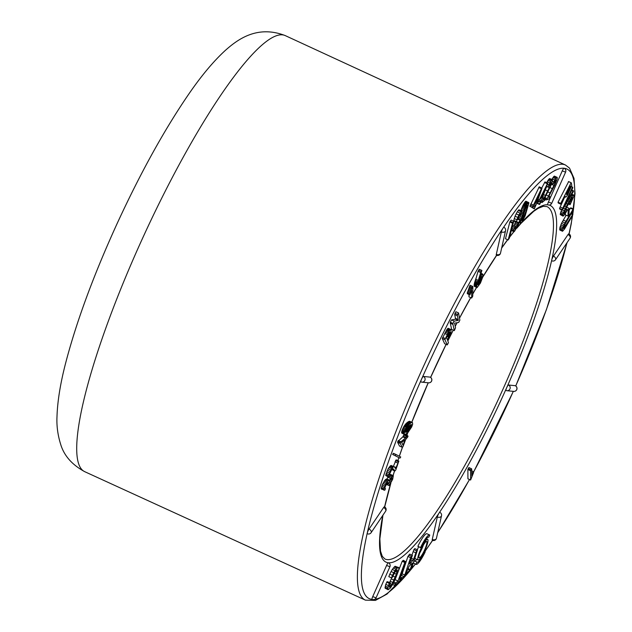 <?xml version="1.0" encoding="UTF-8"?>
<svg xmlns="http://www.w3.org/2000/svg" width="632" height="632" viewBox="0 0 632 632"><rect width="100%" height="100%" fill="white"/><g stroke="black" fill="none" stroke-linecap="round" stroke-linejoin="round"><path stroke-width="0.95" d="M405.957 561.524L404.836 562.519L398.018 580.998L395.774 582.949L394.692 585.461L400.87 580.097L401.928 577.601L399.685 579.552L399.803 578.809L406.052 561.88L403.287 560.3L402.165 561.295L394.913 580.144M417.863 546.317L420.88 547.857A13.77 2.575 -65.3 0 1 428.638 537.153A13.77 2.575 -65.3 0 1 428.749 537.224L429.776 535.059A16.163 3.026 114.7 0 0 429.642 534.972A16.163 3.026 114.7 0 0 420.533 547.549L417.863 546.317A16.163 3.026 114.7 0 1 426.963 533.748A16.163 3.026 114.7 0 1 427.106 533.835M398.847 461.076L395.593 468.581L394.415 466.922L393.428 466.787L390.821 469.971L388.467 475.849L388.648 477.16L389.241 477.113L389.912 475.588L389.683 473.866L391.635 469.789L393.08 468.818L394.542 470.753L391.872 469.529L394.771 471.093L395.758 470.018L398.847 461.076L396.169 459.851L393.365 466.392M394.226 466.787L390.758 465.563L388.143 468.739L385.733 475.493L388.648 477.16M392.63 454.448L399.945 458.129L400.743 456.999L396.098 454.55L393.428 453.318L392.63 454.448L399.945 458.129M401.77 433.094L404.796 434.571L407.83 432.723L411.701 426.916L412.657 424.206L412.467 422.563L409.797 421.339L408.651 421.56L405.957 423.661L403.998 426.284L402.094 430.289L401.668 432.794L404.622 434.516M450.268 323.213L451.659 329.391L454.329 330.623L455.514 327.834L454.582 323.165L458.698 322.423L459.875 320.148L458.54 312.943L455.869 311.718L454.684 314.507L455.617 319.168L451.493 319.911L450.316 322.194L450.268 323.213L452.947 324.437L454.329 330.623M482.793 274.083L481.126 275.489L479.412 278.53L481.892 270.441L479.222 269.216L478.045 271.349L474.095 285.198L474.419 286.375L477.097 287.607L480.431 283.073L482.587 277.456L482.919 274.335L481.071 273.293M515.443 226.596L514.061 229.147L513.737 231.265L514.369 231.525L518.359 224.897L519.749 220.031L519.551 219.391L517.806 219.66L517.806 219.122L519.733 214.509L520.492 213.663L520.397 215.512L521.131 214.603L521.929 212.115L521.629 211.009L518.801 215.022L516.881 219.77L516.739 222.401L518.414 222.353L516.17 228.089L515.072 229.029L515.443 226.596L512.671 225.506M515.744 221.129L514.045 225.956M521.629 211.009L518.959 209.785L517.237 211.807L515.048 216.176L513.792 220.442L514.069 221.176L516.739 222.401M519.212 215.425L518.248 218.798M528.723 202.493L526.44 205.076L523.762 211.025L520.729 220.821L520.499 223.151L521.345 222.962L525.121 215.954L528.897 202.975L526.053 201.268L525.334 201.64L522.925 205.455L520.602 211.159M561.603 209.698L560.221 214.564L563.057 216.152L564.929 214.272L567.418 209.737L565.751 208.963M564.818 196.789L559.549 208.386L559.66 208.987L562.33 210.219L573.508 191.377L573.406 190.769L571.778 190.019M565.292 196.702L565.616 197.16L566.24 196.821L567.757 194.688L571.778 185.453L571.32 182.822L568.65 181.589L558.048 202.193L558.198 202.983L560.868 204.207L565.04 196.031L565.292 196.702L564.811 196.481M557.163 177.331L555.591 178.722L553.766 181.882L553.166 183.983L556.049 179.875L555.094 183.28L546.49 199.917L548.766 198.985L549.65 197.84L549.824 196.655L548.307 197.279L554.541 185.603L557.132 179.188L557.25 177.379L554.375 176.107L551.736 179.472M506.074 390.465A2.994 0.561 -65.3 0 1 506.034 390.45A2.994 0.561 -65.3 0 1 506.698 387.677A2.994 0.561 -65.3 0 1 508.499 385.007A2.994 2.931 95.7 0 1 506.99 390.71A2.994 2.931 95.7 0 1 506.074 390.465M515.214 385.678A2.994 0.561 -65.3 0 1 515.254 385.686A2.994 2.994 0 0 1 513.705 391.39A2.994 2.931 -84.3 0 0 515.214 385.678L508.499 385.007M555.496 259.752A2.994 2.994 0 0 1 551.768 260.795A2.994 0.561 -65.3 0 1 551.744 259.965A2.994 0.561 -65.3 0 1 553.458 256.11A2.994 1.943 34 0 1 555.496 259.752L570.048 238.217A2.994 1.943 -146 0 0 568.01 234.575A2.994 0.561 -65.3 0 1 568.816 233.824A2.994 2.994 0 0 1 570.048 238.217M568.01 234.575L553.458 256.11M564.076 168.207A2.994 0.561 -65.3 0 1 564.107 168.215A2.994 2.994 0 0 1 565.593 172.149L562.267 170.877A2.994 0.561 -65.3 0 1 564.076 168.207M562.267 170.877L548.41 202.003L551.736 203.283L565.593 172.149M547.786 204.792A2.994 0.561 -65.3 0 1 547.747 204.784A2.994 0.561 -65.3 0 1 548.41 202.003M503.08 228.041A2.994 0.561 -65.3 0 1 503.886 227.299A2.994 2.994 0 0 1 505.553 230.672A2.994 2.212 -167.3 0 1 501.358 231.905A2.994 0.561 -65.3 0 1 503.08 228.041M501.358 231.905L496.31 254.388A2.994 2.212 12.7 0 0 500.505 253.163L505.553 230.672M500.505 253.163A2.994 2.994 0 0 1 496.333 255.225A2.994 0.561 -65.3 0 1 496.31 254.388M430.1 377.122A2.994 0.561 -65.3 0 1 430.139 377.13A2.994 2.994 0 0 1 428.591 382.826A2.994 2.931 -84.3 0 0 430.1 377.122L423.385 376.443A2.994 2.931 95.7 0 1 421.876 382.155A2.994 2.931 95.7 0 1 420.959 381.902A2.994 0.561 -65.3 0 1 420.92 381.894A2.994 0.561 -65.3 0 1 421.584 379.113A2.994 0.561 -65.3 0 1 423.385 376.443M383.6 507.536A2.994 0.561 -65.3 0 1 384.406 506.785A2.994 2.994 0 0 1 385.639 511.177A2.994 1.943 -146 0 0 383.6 507.536L369.048 529.071A2.994 1.943 34 0 1 371.087 532.713L385.639 511.177M371.087 532.713A2.994 2.994 0 0 1 367.358 533.756A2.994 0.561 -65.3 0 1 367.334 532.926A2.994 0.561 -65.3 0 1 369.048 529.071M386.587 565.458A2.994 0.561 -65.3 0 1 388.396 562.788A2.994 0.561 -65.3 0 1 388.427 562.804A2.994 2.994 0 0 1 389.912 566.738L386.587 565.458L372.73 596.592L376.048 597.864L389.912 566.738M572.797 214.027A236.463 44.295 114.7 0 0 454.289 311.244A236.463 44.295 114.7 0 0 372.098 599.381A2.994 0.561 -65.3 0 1 372.066 599.365A2.994 0.561 -65.3 0 1 372.73 596.592M549.137 205.052A196.331 36.782 -65.3 0 1 551.744 259.965L551.744 259.965A196.331 36.782 -65.3 0 1 506.698 387.677L506.698 387.677A196.331 36.782 -65.3 0 1 439.035 513.105A2.994 0.561 -65.3 0 1 439.84 512.362A2.994 2.994 0 0 1 441.515 515.736A2.994 2.212 -167.3 0 1 437.32 516.968A2.994 0.561 -65.3 0 1 439.035 513.105L439.035 513.105A196.331 36.782 -65.3 0 1 388.396 562.788L388.396 562.788A196.331 36.782 -65.3 0 1 382.795 515.388M437.32 516.968L432.264 539.459A2.994 2.212 12.7 0 0 436.459 538.227L441.515 515.736M436.459 538.227A2.994 2.994 0 0 1 432.288 540.289A2.994 0.561 -65.3 0 1 432.264 539.459M546.893 186.345L545.874 188.368M552.842 183.88L551.847 183.422L552.534 179.875L549.785 178.572L548.694 179.33L546.656 182.648M547.675 183.114L538.109 202.287L540.866 200.32L539.467 204.041L539.459 204.46L539.886 204.112L541.75 199.364L542.612 198.669L543.275 196.686L542.604 197.034L547.739 183.414L545.005 181.89L541.766 187.949M538.014 200.984L537.279 201.521L542.019 188.249L539.246 186.788L529.877 206.301L532.547 207.533L535.557 204.902L534.261 208.52L531.591 207.288L534.293 208.876L536.497 203.78L537.429 202.888L538.014 200.984L537.548 200.771M565.348 213.6L565.3 214.833L567.971 216.057L568.974 214.438L569.203 208.363L566.635 207.178M566.154 215.22L561.508 223.365L559.873 227.678L559.865 230.048L562.535 231.273L564.573 228.934L572.521 215.536L572.947 214.098L571.344 213.363M572.947 214.098L563.665 228.642L564.629 224.897L573.129 210.353L573.469 209.05L570.799 207.817L569.132 210.18M509.858 221.951L505.482 238.746L508.152 239.97L509.384 238.09L513.769 221.295L511.098 220.062L509.858 221.951L512.536 223.175L508.152 239.97M471.741 290.53L471.63 298.051L472.736 296.179L472.878 286.501L470.042 285.206L467.23 293.667L469.9 294.899L471.63 290.475M468.991 294.48L468.96 296.827L471.63 298.051M442.25 338.452L444.62 343.682L447.29 344.906L448.444 342.67L447.622 340.332L450.79 333.459L451.13 329.604L448.199 328.3L447.464 328.79L442.25 338.452L444.92 339.676L447.29 344.906M404.164 434.152L402.837 436.862L397.797 441.452L397.607 442.258L399.495 446.042L402.165 447.274L402.932 446.769L405.649 439.556L407.782 436.925L408.043 436.072L407.127 435.646M473.02 472.926L471.788 476.18L471.654 468.81L468.983 467.585L467.877 469.481L467.925 478.803L470.595 480.036L473.518 472.736L473.51 471.701L473.02 472.926L471.669 472.309M386.61 483.891L386.468 484.444L389.138 485.668L392.709 479.23L393.333 475.699L390.663 474.474L389.525 475.043M393.333 475.699L391.374 477.223L389.099 480.81L386.168 479.206L385.007 480.091L382.249 484.894L381.317 489.026L384.817 490.187L385.481 488.718L384.896 488.236L385.267 486.569L387.353 482.888L388.174 482.722L387.787 482.54M388.103 476.907L386.428 479.577M418.605 546.814A11.376 2.133 114.7 0 0 417.302 549.745M415.09 557.993A11.376 2.133 114.7 0 0 415.453 558.751L418.123 559.984A11.376 2.133 114.7 0 0 418.258 560.015A11.376 2.133 114.7 0 0 424.965 550.203A11.376 2.133 114.7 0 0 427.627 539.317A11.376 2.133 114.7 0 0 420.936 548.758A11.376 2.133 114.7 0 0 418.123 559.984M414.608 560.979A13.77 2.575 114.7 0 0 416.788 559.367M416.132 564.344A16.163 3.026 -65.3 0 1 415.99 564.25L417.009 562.085A13.77 2.575 114.7 0 0 417.136 562.172A13.77 2.575 114.7 0 0 424.894 551.459L425.241 551.776A16.163 3.026 -65.3 0 1 416.132 564.344L413.462 563.12A16.163 3.026 -65.3 0 1 413.383 563.072M413.612 562.393L414.339 560.861L417.009 562.085M410.184 569.558L410.152 570.388L411.084 569.377L411.874 567.568L417.491 549.84L416.559 550.843L413.612 559.32L409.971 563.87L409.497 564.013L412.404 555.338L409.733 554.114L407.924 556.437L401.597 575.523L404.275 576.747L405.207 575.744L409.078 566.24L412.364 563.057L410.184 569.558L407.972 568.547M417.491 549.84L414.821 548.608L413.889 549.619L411.938 555.125M397.307 570.009L396.343 574.227L391.935 584.363L389.312 587.254L390.386 582.767L389.241 583.36L387.89 587.326L388.135 589.751L390.45 587.989L393.697 582.696L398.768 569.701L398.76 567.607L395.063 566.256L392.259 569.448L389.794 574.133L388.822 576.661L391.492 577.893L392.314 577.403L394.724 572.537L396.462 570.104L397.307 570.009L396.935 569.835M390.386 582.767L387.234 581.63L385.733 584.347L385.109 588.202L388.135 589.751M391.808 577.703L389.636 582.42M546.862 198.472L544.839 197.547M548.228 195.944L546.222 195.019M546.49 199.917L545.495 199.467M549.824 196.655L548.797 196.181M557.045 177.331L554.375 176.107M556.903 177.387L554.232 176.154M556.729 177.489L554.059 176.257M556.263 177.869L553.592 176.644M555.591 178.722L552.921 177.489M554.778 180.017L552.107 178.793M553.766 181.882L552.494 181.297M556.065 180.381L555.544 180.136M555.757 181.597L554.77 181.147M555.094 183.28L553.853 182.711M554.067 185.476L551.515 184.307L551.847 183.43M552.368 188.684L550.069 187.625M549.998 192.926L547.865 191.946M552.455 179.804L550.662 181.51L548.837 184.821L548.323 186.803L550.986 182.427L551.104 183.873L545.448 195.438L542.311 201.213L541.213 200.707M543.67 198.606L542.793 198.195M542.311 201.213L542.011 202.564L540.739 201.979M542.011 202.564L545.471 199.696L545.566 198.638L544.531 198.156M545.566 198.638L543.876 199.696L551.507 184.323M552.352 179.788L549.682 178.564M552.218 179.836L549.548 178.603M552.06 179.93L549.39 178.698M551.87 180.073L549.2 178.848M551.365 180.562L548.694 179.33M550.662 181.51L547.991 180.286M549.832 182.893L547.162 181.668M548.837 184.821L547.454 184.181M547.944 186.827L546.672 186.243M551.357 182.743L550.899 182.53M551.104 183.873L550.188 183.454M550.488 185.524L549.287 184.971M549.492 187.736L546.814 186.511M547.818 191.03L545.305 189.876M545.448 195.438L543.536 194.561M570.293 188.304L567.781 193.487L566.635 194.609L566.217 193.708L570.246 185.666L570.293 188.304L569.179 187.791M570.419 187.917L569.361 187.428M570.127 188.747L568.966 188.21M569.922 189.252L568.721 188.699M569.669 189.813L568.444 189.252M569.377 190.437L568.136 189.869M569.045 191.125L567.789 190.548M568.682 191.836L567.433 191.259M568.35 192.476L567.109 191.899M568.049 193.021L566.825 192.46M567.781 193.487L566.588 192.942M567.544 193.866L566.391 193.337M567.331 194.158L566.24 193.661M567.157 194.372L566.327 193.985M566.999 194.514L566.422 194.245M570.562 186.282L570.056 186.045M570.609 186.448L569.993 186.163M570.625 186.638L569.922 186.314M570.625 186.843L569.835 186.48M570.609 187.08L569.732 186.677M570.562 187.333L569.622 186.906M570.506 187.617L569.495 187.151M571.32 182.822L568.413 181.566M571.083 182.798L560.718 203.417L558.048 202.193M560.718 203.417L560.742 203.875L558.072 202.643M565.427 197.018L564.708 196.686M565.616 197.16L564.684 196.734M541.964 197.405L539.688 199.546L545.456 188.162L541.964 197.405L541 196.963M541.766 197.895L540.763 197.437M538.109 202.287L537.713 202.106M539.467 204.041L537.279 203.03M539.459 204.46L536.979 203.322M543.275 196.686L542.817 196.473M547.193 183.715L544.523 182.49M539.088 199.815L538.053 199.333M538.575 201.047L537.603 200.605M573.406 190.769L572.932 191.18L571.533 190.54M572.932 191.18L565.158 204.397L572.687 188.067L572.782 187.222L571.47 186.622M572.782 187.222L571.439 186.74M572.489 187.222L562.78 208.181L560.11 206.956M562.78 208.181L562.219 209.611L559.549 208.386M562.219 209.611L562.33 210.219M536.576 202.058L534.135 204.665L539.791 193.044L536.576 202.058L535.62 201.624M536.378 202.54L535.391 202.09M541.916 188.02L541.411 188.699L538.741 187.467M541.411 188.699L533.463 205.1L530.793 203.875M533.463 205.1L532.981 206.324L530.311 205.092M532.981 206.324L532.547 207.533M567.418 209.737L565.569 209.334M566.849 209.927L565.442 212.328L564.495 211.894M565.442 212.328L564.621 213.434L564.123 213.205M564.621 213.434L564.194 213.719L564.258 212.565L566.391 207.644L572.458 197.5M572.734 197.626L572.671 198.258L571.992 197.95M572.671 198.258L572.387 199.183L571.407 198.732M572.387 199.183L571.889 200.399L570.696 199.846M571.889 200.399L571.17 201.9L569.843 201.292M571.17 201.9L570.238 203.702L568.847 203.062M570.238 203.702L570.064 204.721L568.366 203.939M570.064 204.721L573.864 196.26L573.817 195.051L571.873 194.15M573.817 195.051L571.81 194.245M573.508 195.027L573.011 195.422L571.526 194.735M573.011 195.422L572.323 196.228L571.004 195.62M572.323 196.228L571.447 197.476L570.23 196.915M571.447 197.476L570.364 199.199L569.195 198.661M570.364 199.199L569.092 201.395L567.899 200.842M569.092 201.395L567.631 204.041L566.343 203.449M567.631 204.041L566.272 206.64L564.842 205.985M566.272 206.64L565.15 208.939L563.531 208.189M565.15 208.939L564.273 210.922L562.417 210.069M564.273 210.922L563.633 212.597L560.963 211.372M563.633 212.597L563.191 213.972L560.513 212.747M563.191 213.972L562.946 215.038L560.268 213.806M562.946 215.038L562.899 215.788L560.221 214.564M569.203 208.363L568.2 209.982L567.971 216.057M568.2 209.982L565.79 208.876M569.077 208.434L566.58 207.288M527.578 205.937L526.993 208.276L525.706 207.683L527.278 205.076L527.578 205.937L526.835 205.597M527.625 205.534L527.072 205.282M527.451 206.522L526.519 206.095M527.262 207.304L526.14 206.79M526.993 208.276L526.654 209.437L525.232 208.781M526.654 209.437L526.235 210.788L524.726 210.093M526.235 210.788L525.777 212.241L524.22 211.523M525.777 212.241L525.35 213.569L523.778 212.842M525.35 213.569L524.947 214.754L523.399 214.043M524.947 214.754L524.568 215.804L523.059 215.109M524.568 215.804L524.228 216.713L522.775 216.049M524.228 216.713L523.912 217.495L522.53 216.855M523.912 217.495L523.628 218.143L522.332 217.542M523.628 218.143L523.359 218.712L522.166 218.166M523.359 218.712L523.106 219.225L522.016 218.719M523.106 219.225L522.869 219.66L521.898 219.217M522.869 219.66L521.803 219.652M522.64 220.039L521.74 220.031M522.435 220.347L521.716 220.355M522.237 220.592L521.732 220.608M521.929 220.837L522.34 217.503L525.713 207.675M528.549 202.477L525.879 201.245M528.305 202.595L525.634 201.371M528.004 202.872L525.334 201.64M527.641 203.283L524.971 202.058M527.246 203.796L524.576 202.572M526.851 204.397L524.181 203.164M526.44 205.076L523.77 203.852M526.022 205.842L523.351 204.61M525.595 206.688L522.925 205.455M525.153 207.612L522.482 206.388M524.702 208.639L522.032 207.415M524.244 209.777L521.566 208.544M523.762 211.025L521.092 209.8M523.272 212.384L521.929 211.767M522.775 213.861L521.684 213.363M522.261 215.449L520.942 214.84M521.756 217.068L519.085 215.844M521.329 218.514L518.659 217.282M520.989 219.762L518.319 218.538M520.729 220.821L519.702 220.347M520.555 221.682L519.567 221.232M520.46 222.345L519.393 221.864M520.444 222.827L519.267 222.29M520.499 223.151L519.188 222.551M520.618 223.325L519.156 222.662M572.402 214.556L571.02 213.924M565.869 225.608L564.573 225.016M564.834 227.323L563.831 226.864M564.092 228.342L563.547 228.097M573.469 209.05L573.011 209.374L570.341 208.149M573.011 209.374L565.948 221.311L563.278 220.078M565.948 221.311L565 222.985L562.33 221.753M565 222.985L564.178 224.597L561.508 223.365M564.178 224.597L563.475 226.138L560.805 224.913M563.475 226.138L562.922 227.591L560.244 226.359M562.922 227.591L562.543 228.903L559.873 227.678M562.543 228.903L562.338 230.088L559.668 228.863M562.338 230.088L562.33 230.949L559.66 229.716M519.551 219.391L517.924 218.648M519.006 219.336L517.885 218.822M518.208 219.707L517.806 219.525M520.689 214.145L520.247 213.94M520.397 215.512L519.417 215.062M520.926 211.633L518.256 210.401M519.907 213.031L517.237 211.807M518.801 215.022L516.131 213.798M517.719 217.408L515.048 216.176M516.881 219.77L514.211 218.546M516.462 221.666L513.792 220.442M518.414 222.353L517.774 222.061M518.319 223.191L515.649 221.966M517.948 224.407L515.278 223.183M517.458 225.687L514.78 224.455M516.85 226.967L514.179 225.735M516.17 228.089L515.198 227.646M515.483 228.942L515.072 228.752M514.606 227.686L512.37 226.651M514.061 229.147L511.967 228.192M513.784 230.419L511.644 229.44M513.737 231.265L511.438 230.214M513.927 231.668L511.367 230.49M513.769 221.295L512.884 222.511L510.214 221.279M512.884 222.511L512.536 223.175M479.34 283.95L477.974 284.929L478.471 281.777L480.036 278.27L481.679 276.397L481.481 279.06L480.107 282.646L479.34 283.95L478.061 283.357M479.601 283.547L478.163 282.891M479.111 284.297L477.989 283.776M478.898 284.582L477.942 284.139M478.701 284.803L477.926 284.447M478.527 284.969L477.934 284.7M478.369 285.079L477.966 284.89M481.789 276.8L481.268 276.555M481.789 277.156L481.031 276.8M481.75 277.606L480.762 277.148M481.687 278.072L480.494 277.527M481.6 278.562L480.241 277.938M481.481 279.06L479.98 278.372M481.339 279.573L479.728 278.831M481.173 280.095L479.475 279.312M480.984 280.632L479.23 279.826M480.778 281.161L479.001 280.347M480.565 281.675L478.787 280.861M480.336 282.172L478.606 281.374M480.107 282.646L478.44 281.88M479.854 283.104L478.298 282.385M481.892 270.441L480.715 272.582L477.089 284.297L474.419 283.065M477.271 283.555L474.6 282.33M477.089 284.297L476.939 285.032L474.269 283.8M476.939 285.032L476.82 285.759L474.15 284.534M476.82 285.759L476.765 286.43L474.095 285.198M476.765 286.43L476.789 286.968L474.118 285.743M476.789 286.968L474.221 286.162M482.579 274.027L481.055 273.324M482.232 274.225L480.96 273.64M481.75 274.675L480.77 274.225M481.126 275.489L480.462 275.181M481.276 271.507L478.606 270.275M480.715 272.582L478.045 271.349M478.234 280.355L475.564 279.123M477.855 281.58L475.177 280.355M477.523 282.67L474.853 281.438M472.878 286.501L470.042 285.206M472.712 286.43L472.183 287.442L469.513 286.217M472.183 287.442L471.867 288.445L469.189 287.22M471.867 288.445L471.519 289.48L468.849 288.247M471.519 289.48L471.148 290.538L468.47 289.306M471.148 290.538L470.745 291.628L468.075 290.404M470.745 291.628L470.319 292.75L467.648 291.518M470.319 292.75L469.916 293.825L467.246 292.592M469.916 293.825L469.9 294.899M458.54 312.943L457.6 314.499L454.929 313.275M457.6 314.499L457.355 315.739L454.684 314.507M457.355 315.739L458.224 319.602L455.553 318.37M458.224 319.602L458.287 320.4L455.617 319.168M458.287 320.4L454.171 321.143L451.493 319.911M454.171 321.143L452.994 323.418L450.316 322.194M452.994 323.418L452.947 324.437M449.929 332.14L450.15 333.198L449.052 332.701L449.794 332.077M450.103 332.456L449.502 332.179M450.15 332.669L449.36 332.306M450.166 332.922L449.21 332.479M450.15 333.198L448.886 332.953M450.103 333.514L448.704 333.246M450.016 333.846L448.507 333.578M449.905 334.217L449.763 334.628L448.301 333.949M449.763 334.628L449.589 335.071L448.072 334.375M449.589 335.071L449.384 335.553L447.835 334.834M449.384 335.553L449.154 336.066L447.575 335.347M449.154 336.066L448.894 336.627L447.306 335.9M448.894 336.627L448.602 337.219L447.006 336.493M448.602 337.219L447.377 339.692L446.413 337.733L449.028 332.724M451.13 329.604L448.199 328.3M450.869 329.533L447.867 328.442M450.537 329.667L450.134 330.023L447.464 328.79M450.134 330.023L449.668 330.576L446.998 329.351M449.668 330.576L449.154 331.326L446.484 330.102M449.154 331.326L448.594 332.266L445.923 331.042M448.594 332.266L447.985 333.388L445.315 332.163M447.985 333.388L447.345 334.676L444.675 333.451M447.345 334.676L445.402 338.586L442.732 337.362M445.402 338.586L444.92 339.676M408.24 431.024L405.633 432.304L406.234 429.262L408.627 426.134L411.503 424.625L410.839 427.564L408.24 431.024L405.91 429.958M408.635 430.645L406.123 429.483M407.853 431.372L405.736 430.392M407.474 431.664L405.594 430.803M407.095 431.917L405.491 431.182M406.724 432.122L405.436 431.53M406.36 432.272L405.436 431.846M406.06 432.359L405.483 432.091M411.622 424.807L411.084 424.562M411.653 425.099L410.721 424.664M411.614 425.494L410.302 424.894M411.464 426.071L409.733 425.281M411.203 426.79L409.046 425.794M410.839 427.564L408.327 426.41M408.161 426.331L406.36 428.994L409.03 430.218M410.421 428.306L407.751 427.082M410.097 428.82L407.427 427.588M409.757 429.31L407.087 428.077M409.402 429.776L406.732 428.543M412.467 422.563L409.504 421.283M412.175 422.508L409.125 421.354M411.795 422.587L408.651 421.56M411.321 422.784L408.201 421.813M410.879 423.045L407.822 422.065M410.492 423.29L407.442 422.334M410.113 423.566L407.071 422.626M409.741 423.859L409.37 424.175L406.7 422.95M409.37 424.175L408.999 424.522L406.329 423.29M408.999 424.522L408.627 424.894L405.957 423.661M408.627 424.894L408.256 425.312L405.586 424.08M408.256 425.312L407.885 425.771L405.215 424.538M407.885 425.771L407.506 426.268L404.836 425.044M407.506 426.268L407.127 426.813L404.456 425.589M407.127 426.813L406.668 427.516L403.998 426.284M406.668 427.516L406.084 428.52L403.413 427.287M406.084 428.52L405.57 429.531L402.9 428.298M405.57 429.531L405.128 430.55L402.458 429.318M405.128 430.55L404.764 431.522L402.094 430.289M404.764 431.522L404.512 432.351L401.834 431.127M404.512 432.351L404.362 433.046L401.683 431.814M404.362 433.046L404.314 433.592L401.636 432.367M404.314 433.592L404.338 434.018L401.668 432.794M404.954 440.07L402.979 445.252L401.699 442.447L404.772 439.991M403.153 444.825L402.679 444.612M408.043 436.072L406.787 437.067L407.253 435.045L405.665 434.318M407.253 435.045L406.834 435.377L405.041 434.555M406.834 435.377L406.392 436.254L403.722 435.029M406.392 436.254L405.942 437.455L403.271 436.23M405.942 437.455L405.507 438.094L402.837 436.862M405.507 438.094L400.917 441.768L398.239 440.536M400.917 441.768L400.475 442.684L397.797 441.452M400.475 442.684L400.285 443.482L397.607 442.258M400.285 443.482L402.165 447.274M396.098 454.55L393.175 453.397M395.845 454.621L395.3 455.672M473.51 471.701L471.662 470.848M472.562 474.079L471.677 473.676M472.151 475.169L471.685 474.948M471.654 468.81L468.762 467.648M471.433 468.881L470.864 469.908L468.194 468.675M470.864 469.908L470.548 470.706L467.877 469.481M470.548 470.706L470.595 480.036M398.231 461.692L395.553 460.467M397.67 462.972L395 461.739M396.059 467.562L393.388 466.337M393.839 466.692L391.168 465.46M393.428 466.787L390.758 465.563M392.986 467.088L390.315 465.855M392.322 467.759L389.652 466.534M391.65 468.644L388.98 467.419M390.821 469.971L388.143 468.739M390.031 471.48L387.353 470.248M389.344 473.028L386.673 471.796M388.806 474.577L386.136 473.352M388.467 475.849L385.797 474.624M388.404 476.726L385.733 475.493M393.689 469.213L392.851 468.826M393.997 469.592L392.575 468.944M394.25 469.987L392.306 469.094M394.431 470.374L392.093 469.292M388.174 482.722L387.977 484.515L390.189 480.067L392.18 477.895L391.919 479.822L389.138 485.668M389.525 484.199L388.451 483.701M392.914 475.699L390.236 474.466M392.195 476.275L389.77 475.153M391.374 477.223L389.565 476.394M390.552 478.456L387.882 477.231M389.604 480.194L386.934 478.961M388.838 480.431L385.646 479.451M388.325 480.676L387.677 481.323L385.007 480.091M387.677 481.323L386.974 482.256L384.296 481.031M386.974 482.256L386.239 483.417L383.569 482.184M386.239 483.417L385.552 484.72L382.881 483.488M385.552 484.72L384.92 486.127L382.249 484.894M384.92 486.127L384.39 487.525L381.72 486.292M384.39 487.525L383.987 488.868L381.317 487.635M383.987 488.868L383.845 489.8L381.175 488.576M383.845 489.8L383.987 490.25M388.024 483.725L387.06 483.275M387.977 484.515L386.602 483.883M392.314 478.448L391.65 478.14M391.919 479.822L390.718 479.269M391.2 481.442L389.818 480.802M390.378 482.903L389.107 482.319M419.245 557.843A8.982 1.683 114.7 0 0 424.538 550.101A8.982 1.683 114.7 0 0 426.639 541.498A8.982 1.683 114.7 0 0 421.354 548.955A8.982 1.683 114.7 0 0 419.135 557.819A8.982 1.683 114.7 0 0 419.245 557.843M419.727 553.008A8.982 1.683 114.7 0 0 423.377 545.076M424.894 551.459L424.467 551.262M415.99 564.25L413.391 563.057M412.404 555.338L411.472 556.35L408.801 555.117M411.472 556.35L410.595 557.669L407.924 556.437M410.595 557.669L404.772 575.009L402.102 573.785M404.772 575.009L404.275 576.747M410.152 570.388L407.727 569.274M416.559 550.843L413.889 549.619M415.801 552.818L413.123 551.594M413.612 559.32L411.408 558.309M412.775 560.845L410.855 559.96M395.774 582.949L393.973 582.119M398.018 580.998L395.348 579.765M395.213 584.008L393.436 583.186M394.692 585.461L392.701 584.545M401.928 577.601L400.498 576.945M405.396 562.014L402.726 560.782M404.836 562.519L402.165 561.295M398.373 567.307L395.98 569.187L393.744 572.726L391.074 571.502M394.929 570.672L392.259 569.448M393.744 572.726L392.472 575.365L389.794 574.133M392.472 575.365L391.492 577.893M397.338 570.751L396.311 570.277M397.046 572.102L395.458 571.368M396.343 574.227L394.344 573.311M395.229 577.142L392.97 576.108M393.989 580.113L391.319 578.888M392.891 582.522L390.221 581.29M391.935 584.363L390.102 583.526M391.097 585.722L389.573 585.027M390.363 586.662L389.265 586.164M389.739 587.183L389.201 586.938M389.912 582.862L387.234 581.63M389.241 583.36L386.571 582.135M388.404 585.572L385.733 584.347M387.89 587.326L385.212 586.093M387.685 588.613L385.014 587.381M387.779 589.427L385.109 588.202M397.733 567.481L395.063 566.256M396.912 568.121L394.242 566.888M395.98 569.187L393.309 567.955M515.712 385.955A236.463 44.295 114.7 0 0 566.912 242.862M569.005 233.919A236.463 44.295 114.7 0 0 572.6 215.267M374.634 599.333A236.463 44.295 114.7 0 0 415.406 564.013M424.822 551.428A236.463 44.295 114.7 0 0 432.525 540.384M437.731 532.578A236.463 44.295 114.7 0 0 469.465 479.514M473.518 472.104A236.463 44.295 114.7 0 0 513.303 391.35M501.69 247.87A196.331 36.782 -65.3 0 1 507.591 239.71M509.692 236.929A196.331 36.782 -65.3 0 1 513.84 231.628M517.023 227.757A196.331 36.782 -65.3 0 1 520.863 223.317M522.269 221.769A196.331 36.782 -65.3 0 1 547.762 204.792M430.597 377.399A196.331 36.782 -65.3 0 1 446.113 344.361M447.835 340.869A196.331 36.782 -65.3 0 1 453.247 330.125M455.182 326.357A196.331 36.782 -65.3 0 1 457.07 322.715M459.638 317.841A196.331 36.782 -65.3 0 1 470.682 297.617M472.768 293.943A196.331 36.782 -65.3 0 1 476.567 287.363M482.658 277.14A196.331 36.782 -65.3 0 1 496.57 255.32M384.596 506.88A196.331 36.782 -65.3 0 1 390.758 483.259M393.049 475.572A196.331 36.782 -65.3 0 1 394.479 470.959M397.828 460.609A196.331 36.782 -65.3 0 1 398.839 457.615M399.305 456.241A196.331 36.782 -65.3 0 1 402.481 447.116M406.929 434.895A196.331 36.782 -65.3 0 1 407.703 432.841M411.764 422.239A196.331 36.782 -65.3 0 1 428.196 382.787M516.755 228.263L521.218 223.151L533.764 211.27L538.109 208.378L543.244 206.324L546.925 206.585A193.937 36.332 -65.3 0 1 546.925 206.585A193.937 36.332 -65.3 0 1 504.107 386.65A193.937 36.332 -65.3 0 1 384.904 558.996A193.937 36.332 -65.3 0 1 384.888 558.988L382.297 556.365L380.519 551.128L379.856 538.875L382.953 515.159M84.751 471.693L365.407 600.139A239.457 44.856 -65.3 0 1 418.329 377.833A239.457 44.856 -65.3 0 1 565.458 165.007L285.245 35.597A239.986 44.959 -65.3 0 0 144.136 234.859A239.986 44.959 -65.3 0 0 84.751 471.693L84.751 471.693C72.016 464.797 63.958 455.585 60.585 444.059C57.757 434.911 56.556 425.857 56.983 416.907C57.465 400.909 60.554 382.186 66.249 360.753C77.136 319.776 94.065 274.106 117.039 223.752C140.304 173.247 164.028 130.303 188.21 94.911C200.992 76.196 213.379 61.351 225.379 50.363C237.308 39.792 256.979 24.64 285.245 35.597M384.683 506.927L390.892 483.038M393.104 475.596L394.534 470.982M397.884 460.633L398.887 457.639M399.353 456.264L402.552 447.069M406.976 434.919L407.782 432.762M411.811 422.263L428.243 382.795M430.637 377.423L446.145 344.385M447.859 340.917L453.286 330.141M455.198 326.42L457.126 322.707M459.654 317.904L470.729 297.64M472.768 294.046L476.615 287.386M482.619 277.314L496.641 255.344M501.642 248.076L507.678 239.757M509.621 237.182L513.958 231.66M515.752 385.986L546.443 309.569L567.086 242.609M569.116 233.982L571.273 223.657L575.017 193.7L574.014 178.398L569.551 168.151L565.458 165.007M365.407 600.139L375.447 600.4L387.013 594.056L415.532 564.068M424.917 551.483L432.62 540.415M437.676 532.816L469.521 479.538M473.518 472.223L513.358 391.35M513.705 391.39L506.99 390.71A2.994 2.994 0 0 1 506.034 390.45M547.747 204.784A2.994 2.994 0 0 0 551.736 203.283M420.92 381.894A2.994 2.994 0 0 0 421.876 382.155L428.591 382.826M372.066 599.365A2.994 2.994 0 0 0 376.048 597.864M429.642 534.972L426.963 533.748M427.627 539.317L426.324 538.717"/></g></svg>
